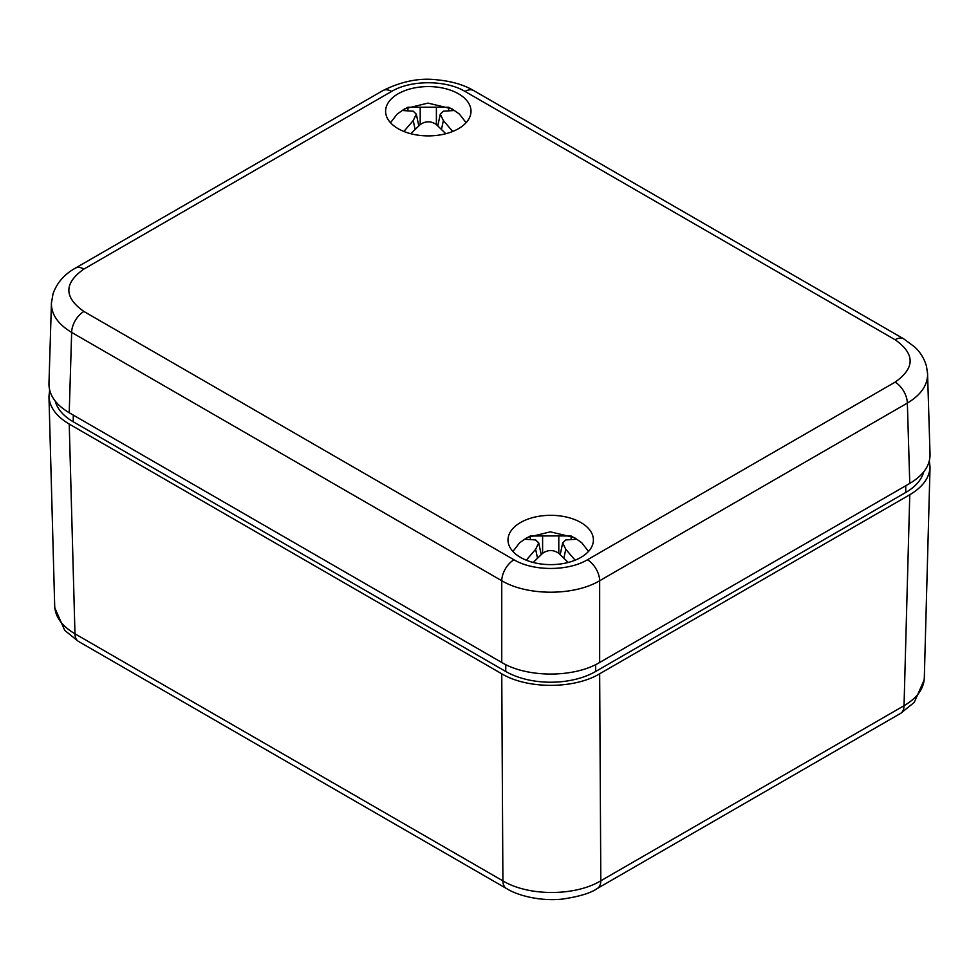 <?xml version="1.0" encoding="UTF-8"?>
<svg xmlns="http://www.w3.org/2000/svg" width="979" height="979" viewBox="0 0 979 979"><rect width="100%" height="100%" fill="white"/><g stroke="black" fill="none" stroke-linecap="round" stroke-linejoin="round"><path stroke-width="1.47" d="M924.298 678.141L924.298 678.214C923.723 688.922 916.968 698.088 904.033 705.712L600.812 880.782L599.662 673.785C574.037 689.204 527.375 689.216 501.75 673.785L69.228 424.066C56.292 416.369 49.537 407.166 48.962 396.434L49.648 390.156M599.662 673.785L909.772 494.75L904.033 705.712A17.316 9.998 60 0 1 900.447 713.471L597.227 888.528C590.716 893.129 578.981 896.666 562.032 899.138C539.918 901.439 517.157 895.393 506.51 888.516A17.316 9.998 120 0 0 506.987 888.785M929.352 460.828L930.038 467.105C929.463 477.825 922.707 487.04 909.772 494.75M923.699 471.89A63.598 36.712 180 0 1 905.771 492.437L595.673 671.472A63.598 36.712 180 0 1 505.739 671.472L73.229 421.765A63.598 36.712 180 0 1 55.301 401.219M597.227 888.528A17.316 9.998 60 0 0 600.812 880.782C575.187 896.348 528.513 896.397 502.9 880.867A17.316 9.998 120 0 0 506.486 888.528L78.553 641.465A17.316 9.998 -60 0 1 74.967 633.805C62.032 626.156 55.277 616.954 54.702 606.221L54.702 606.148M580.902 522.541A42.697 24.659 180 0 1 593.396 540.273A42.697 24.659 180 0 1 550.7 564.626A42.697 24.659 180 0 1 508.003 540.273A42.697 24.659 180 0 1 534.118 517.255A42.697 24.659 180 0 1 580.902 522.541M398.098 128.665A42.697 24.659 180 0 1 385.604 111.545A42.697 24.659 180 0 1 428.3 86.58A42.697 24.659 180 0 1 470.997 111.545A42.697 24.659 180 0 1 444.393 134.074A42.697 24.659 180 0 1 398.098 128.665M51.459 302.193L48.962 383.805C48.95 395.026 55.705 404.682 69.228 412.759L501.75 662.477C527.375 677.909 574.037 677.909 599.662 662.477L909.772 483.43C923.295 475.353 930.05 465.698 930.038 454.476L927.541 372.864M895.1 382.14L587.424 559.78C568.199 571.344 533.2 571.344 513.987 559.78L83.9 311.469C63.855 297.335 63.855 283.2 83.9 269.066L391.576 91.426C410.801 79.862 445.8 79.862 465.013 91.426L895.1 339.737C915.145 353.872 915.145 368.006 895.1 382.14A17.316 9.998 60 0 1 907.349 403.091C920.86 394.953 927.615 385.261 927.615 374.027M51.385 303.355C51.385 314.589 58.14 324.282 71.651 332.419A17.316 9.998 -60 0 1 83.9 311.469M513.987 559.78A17.316 9.998 120 0 0 501.75 580.731C527.375 596.027 574.037 596.027 599.662 580.731L907.349 403.091L909.772 483.43M575.126 560.196L565.776 549.292L562.692 542.88L565.776 539.943L576.717 539.245L571.1 536.002L558.801 535.917L530.3 536.002L524.695 539.245L535.635 539.943L538.719 542.88L535.635 549.292L526.286 560.196M533.2 562.46L542.599 553.319C548.007 549.635 553.404 549.635 558.801 553.319L568.199 562.46M571.1 538.805L571.1 536.002M530.3 536.002L530.3 538.805M452.714 131.455L443.365 120.564L440.281 114.139L443.365 111.202L454.305 110.505L448.7 107.262L436.401 107.176L407.9 107.262L402.283 110.505L413.224 111.202L416.308 114.139L413.224 120.564L403.874 131.455M410.801 133.719L420.199 124.578C425.596 120.894 431.005 120.894 436.401 124.578L445.8 133.719M448.7 110.064L448.7 107.262M407.9 107.262L407.9 110.064M501.75 673.785L502.9 880.867L74.967 633.805L69.228 424.066M73.229 421.765L73.278 415.108M505.788 664.631L505.739 671.472M595.673 671.472L595.624 664.631M905.722 485.78L905.771 492.437M382.948 90.582C401.745 81.22 419.881 77.647 437.368 79.862C451.894 81.306 463.997 84.879 473.665 90.57A17.316 9.998 120 0 0 465.013 91.426M895.1 339.737A17.316 9.998 -60 0 1 903.752 338.881A17.316 9.998 -60 0 1 903.776 338.893M75.224 268.222A17.316 9.998 60 0 1 75.236 268.209L382.924 90.57A17.316 9.998 60 0 1 391.576 91.426M51.41 303.282L53.001 293.896C56.868 282.931 64.284 274.365 75.248 268.209A17.316 9.998 60 0 1 83.9 269.066M587.424 559.78A17.316 9.998 60 0 1 599.662 580.731L599.662 662.477M69.228 412.759L71.651 332.419L501.75 580.731L501.75 662.477M563.941 557.944L565.776 549.292M558.801 553.319L558.801 535.917M535.635 549.292L537.471 557.944M542.599 535.917L542.599 553.319M441.529 129.204L443.365 120.564M436.401 124.578L436.401 107.176M413.224 120.564L415.059 129.204M420.199 107.176L420.199 124.578M900.925 713.153L914.264 702.384L924.2 679.854M78.075 641.159L64.736 630.39L54.812 607.886M930.038 467.105L924.298 678.214M48.962 396.434L54.702 606.221M473.665 90.57L903.764 338.881L914.667 346.945C920.493 352.416 924.433 358.889 926.501 366.354L927.59 373.954M588.501 551.446L581.795 542.794L574.367 537.569L550.357 531.842L527.106 537.544L519.629 542.782L512.91 551.446M562.692 542.88L560.221 554.518M538.719 542.88L541.191 554.518M466.09 122.705L459.396 114.053L451.955 108.84L427.958 103.101L404.694 108.804L397.217 114.041L390.499 122.705M440.281 114.139L437.809 125.777M416.308 114.139L418.779 125.777"/></g></svg>
